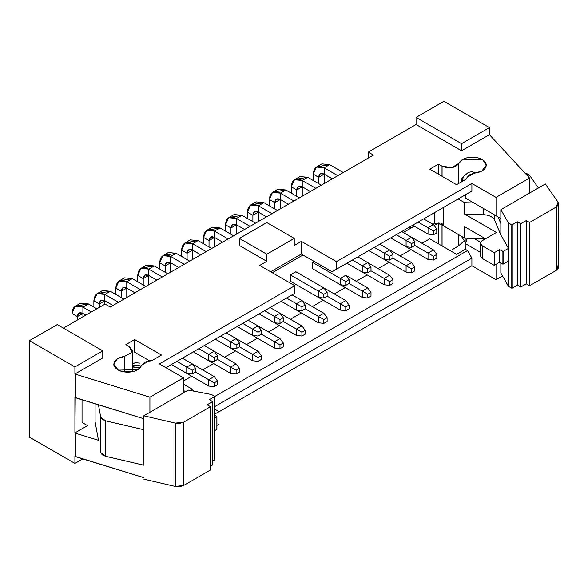 <?xml version="1.0" encoding="UTF-8"?>
<svg xmlns="http://www.w3.org/2000/svg" width="588" height="588" viewBox="0 0 588 588"><rect width="100%" height="100%" fill="white"/><g stroke="black" fill="none" stroke-linecap="round" stroke-linejoin="round"><path stroke-width="0.88" d="M373.431 155.092L368.257 152.108L368.257 158.076L368.257 152.108L416.069 124.502L416.069 117.409L443.925 101.327L489.436 127.603L489.436 134.696L529.575 178.002L496.015 197.377L471.892 183.449L471.892 191.041L332.073 271.766L303.011 254.994L332.073 271.766L336.454 269.238L336.454 261.638L471.892 183.449L496.015 197.377L496.015 215.737L496.015 197.377L529.575 178.002L529.575 193.07L529.575 178.002L489.436 134.696L489.436 127.603L443.925 101.327L416.069 117.409L416.069 124.502L461.58 150.778L461.58 143.685L416.069 117.409L461.58 143.685L489.436 127.603L461.58 143.685L461.58 150.778L489.436 134.696L461.58 150.778L416.069 124.502L368.257 152.108L373.431 155.092L110.243 307.046L373.431 155.092M465.314 243.594L480.381 252.296L465.314 243.594L467.394 238.228L465.314 243.594L465.314 249.29L467.504 250.561L471.892 258.154L471.892 265.754L496.015 279.682L496.015 264.343L496.015 279.682L502.534 275.926L496.015 279.682L471.892 265.754L218.986 411.769L471.892 265.754L471.892 258.154L214.76 406.609L471.892 258.154L467.504 250.561L214.76 396.481L467.504 250.561M480.594 242.285L473.899 238.427L480.594 242.285M465.365 179.619L467.578 176.995L465.365 179.619L456.589 184.683L465.365 179.619M442.022 245.916L442 225.072L438.442 223.021L438.442 243.851M442.014 176.268L442.022 166.206L438.442 164.133L438.442 174.202M465.314 194.841L465.314 198.009L500.403 218.266L496.015 215.737L500.403 218.266L500.844 218.016L500.403 218.266L467.578 199.317M458.772 245.703L458.772 234.759L458.772 245.703L463.903 241.087L458.772 245.703L451.849 249.937L449.372 250.157L451.841 249.937L458.772 245.703M438.479 243.866L438.442 223.021L434.165 225.491L438.442 223.021L442.058 225.042L442.073 245.946M438.479 164.155L429.725 169.168L456.589 184.683L429.725 169.168L438.479 164.118L442.08 166.169L451.849 167.624L458.772 163.391C461.132 159.15 466.159 157.077 473.869 157.165C481.44 158.025 485.6 160.664 486.342 165.096C485.754 169.535 481.697 172.233 474.156 173.173L481.763 171.145L486.342 165.184L482.719 159.767L463.006 159.216L458.772 163.391L458.772 183.419L458.772 163.391C455.105 168.109 449.533 169.035 442.08 166.169L442.066 176.297M413.856 226.321L414.981 226.564L413.856 226.321M403.353 232.517L413.937 226.402L403.353 232.517M456.589 254.325L465.321 249.29L456.589 254.325L429.725 238.816L456.589 254.325M294.786 285.695L259.69 265.438L266.82 261.322L239.404 245.49L266.82 261.322L259.69 265.438L294.786 285.695L159.348 363.891L294.786 285.695L294.786 293.294L294.786 285.695M294.235 245.49L301.365 241.381L336.454 261.638L301.365 241.381L294.235 245.49L294.235 238.405L266.82 254.229L266.82 261.322L266.82 254.229L239.404 238.405L239.404 245.49L239.404 238.405L266.82 222.573L294.235 238.405L294.235 245.49M110.243 307.046L105.068 304.055L63.394 328.119L105.068 304.055L110.243 307.046M102.768 357.938L74.911 374.019L149.918 397.194L183.478 377.819L159.348 363.891L183.478 377.819L149.918 397.194L74.911 374.019L102.768 357.938L102.768 350.845L102.768 357.938M474.156 173.173L467.578 176.995L468.761 175.128L474.156 173.173M129.441 346.67L125.861 344.605L134.623 339.548L161.487 355.056L152.718 360.121L148.176 361.399L141.561 365.199C139.922 369.551 135.262 371.895 127.567 372.233C119.893 371.807 115.314 369.404 113.837 365.03C113.675 360.584 117.269 357.673 124.612 356.321L131.947 352.315L129.426 346.677L132.337 350.727L131.947 352.315L124.612 356.321L117.379 358.761L113.756 364.178L118.328 370.139L138.048 369.595L141.561 365.199L144.942 362.083L152.718 360.121L161.487 355.056L134.623 339.548L134.623 352.212L150.065 361.128L134.623 352.212L134.623 339.548L125.869 344.605M143.781 477.618L74.911 456.332L75.455 456.648L75.455 433.216L74.911 432.9L75.455 374.336L75.455 397.76L143.781 418.737L74.911 397.444L74.911 432.9L87.524 425.624L82.041 422.456L87.524 425.624L74.911 432.9L75.455 433.216L75.455 456.648L143.781 477.618M29.4 340.65L57.257 324.569L102.768 350.845L74.911 366.927L74.911 374.019L74.911 366.927L29.4 340.65L29.4 437.141L29.4 340.65L74.911 366.927L102.768 350.845L57.257 324.569L29.4 340.65M29.4 437.141L74.911 463.418L74.911 456.332L74.911 463.418L82.761 458.89L74.911 463.418L29.4 437.141M149.918 412.261L149.918 397.194L149.918 412.261M183.478 392.887L183.478 377.819L183.478 392.887M165.934 367.691L294.786 293.294L165.934 367.691M270.656 271.766L301.365 254.038L301.365 241.381L301.365 254.038L303.011 254.994L301.365 254.038L270.656 271.766M336.454 261.638L336.454 269.238L471.892 191.041L471.892 183.449L336.454 261.638M124.612 371.814L124.612 356.321L124.612 371.814M125.906 344.627L129.485 346.707M98.461 440.28L75.455 433.216L98.461 440.28L95.087 421.758L95.087 403.787L95.087 421.758L98.461 440.28M82.041 399.664L82.041 422.456L82.041 399.664M272.303 272.722L303.011 254.994L272.303 272.722M266.82 254.229L294.235 238.405L266.82 222.573L239.404 238.405L266.82 254.229M336.454 269.238L471.892 191.041L336.454 269.238M135.167 362.656L132.337 364.288L135.167 362.656L139.966 363.127M429.725 238.816L421.993 243.278L429.725 238.816M411.027 249.613L400.06 255.942L411.027 249.613M389.094 262.27L378.128 268.606L389.094 262.27M367.162 274.934L356.196 281.27L367.162 274.934M345.229 287.598L334.263 293.926L345.229 287.598M323.297 300.262L312.331 306.591L323.297 300.262M301.365 312.926L290.399 319.255L301.365 312.926M279.432 325.583L268.466 331.919L279.432 325.583M257.5 338.247L246.534 344.583L257.5 338.247M235.567 350.911L224.601 357.239L235.567 350.911M213.635 363.575L202.669 369.903L213.635 363.575M191.703 376.239L183.478 380.987L191.703 376.239M441.47 223.543L442.558 225.314L441.478 223.587M485.335 238.875L464.652 238.147L443.271 225.807L443.271 224.403L443.271 225.807L442.558 225.314L464.652 238.147L464.652 226.755L485.49 238.779L464.652 226.755L464.652 238.147L483.174 238.699L483.174 237.449L483.174 238.699L485.335 238.875M498.036 216.906L500.844 223.587L500.844 209.659L545.363 183.956L500.844 209.659L500.844 223.587L498.036 216.906M268.466 319.255L296.433 335.403L296.433 329.067L283.269 321.467L296.433 329.067L301.916 325.899L279.984 313.242L301.916 325.899L296.433 329.067L296.433 335.403L268.466 319.255M290.399 306.591L318.365 322.738L318.365 316.403L305.201 308.81L318.365 316.403L323.848 313.242L301.916 300.578L323.848 313.242L318.365 316.403L318.365 322.738L290.399 306.591M290.399 274.934L295.882 271.766L290.399 274.934L290.399 281.262L290.399 274.934L318.365 291.082L290.399 274.934M246.534 331.919L274.5 348.059L274.5 341.731L261.337 334.131L274.5 341.731L279.984 338.563L258.051 325.899L279.984 338.563L274.5 341.731L274.5 348.059L246.534 331.919M312.331 262.27L313.977 261.322L312.331 262.27L312.331 268.606L312.331 262.27L340.298 278.418L312.331 262.27M312.331 293.926L340.298 310.074L340.298 303.746L327.134 296.146L340.298 303.746L345.781 300.578L295.882 271.766L345.781 300.578L340.298 303.746L340.298 310.074L312.331 293.926M224.601 344.583L252.568 360.723L224.601 344.583M180.737 369.903L208.696 386.051L208.696 379.716L195.539 372.123L208.696 379.716L214.179 376.555L182.383 358.195L214.179 376.555L208.696 379.716L208.696 386.051L180.737 369.903M202.669 357.239L230.628 373.387L230.628 367.059L217.472 359.459L230.628 367.059L236.119 363.891L204.315 345.531L236.119 363.891L230.628 367.059L230.628 373.387L202.669 357.239M334.263 281.27L362.23 297.41L334.263 281.27M400.06 243.278L428.027 259.426L428.027 253.09L414.863 245.497L428.027 253.09L433.51 249.929L411.578 237.265L433.51 249.929L428.027 253.09L428.027 259.426L400.06 243.278M378.128 255.942L406.095 272.082L406.095 265.754L392.931 258.154L406.095 265.754L411.578 262.586L389.646 249.929L411.578 262.586L406.095 265.754L406.095 272.082L378.128 255.942M356.196 268.606L384.162 284.746L356.196 268.606M78.402 305.613L88.398 303.93L96.844 308.81L88.398 303.93L82.915 307.098L91.361 311.971L82.915 307.098L82.915 313.426L85.877 315.139L82.915 313.426L82.915 307.098L88.398 303.93L80.644 303.165L75.161 306.333L82.915 307.098C76.3 304.084 72.647 306.194 71.949 313.426L75.161 306.333M319.666 166.323L329.655 164.64L343.274 172.504L329.655 164.64L324.172 167.808L337.791 175.672L324.172 167.808L324.172 174.136L332.308 178.833L324.172 174.136L324.172 167.808L329.655 164.64L321.901 163.876L316.418 167.043L324.172 167.808C317.564 164.794 313.904 166.904 313.206 174.136L316.418 167.043M71.949 313.426L77.432 316.594C77.778 312.978 79.608 311.919 82.915 313.426L79.042 313.044L77.432 316.594L82.915 313.426L82.915 316.851L82.915 313.426L77.432 316.594L71.949 313.426L71.949 323.179L71.949 313.426M324.179 174.144L320.298 173.754L318.689 177.304L313.206 174.136L313.206 180.472L313.206 174.136L318.689 177.304C319.041 173.688 320.872 172.637 324.172 174.136L324.172 183.529L324.172 174.136L318.689 177.304L324.172 174.136M538.424 187.962L529.906 175.783L525.165 173.217L527.377 173.886L529.906 175.783L538.424 187.962M100.702 417.127L105.509 420.81L143.781 429.732L105.509 420.81L102.216 419.354L100.702 417.127L98.461 404.823L100.702 417.127L100.702 452.584L100.702 417.127M296.433 310.074L296.433 303.739L286.562 298.043L296.433 303.739L301.916 300.578L292.045 294.875L301.916 300.578L296.433 303.739L296.433 310.074L281.079 301.21L296.433 310.074L301.916 310.707L301.916 306.907L296.433 303.739L301.916 306.907L305.201 305.01L301.916 300.578L305.201 305.01L305.201 308.81L301.916 310.707L296.433 310.074M318.365 297.41L318.365 291.082L323.848 287.914L318.365 291.082L318.365 297.41L290.399 281.262L318.365 297.41L323.848 298.043L323.848 294.243L318.365 291.082L323.848 294.243L327.134 292.346L323.848 287.914L327.134 292.346L327.134 296.146L323.848 298.043L318.365 297.41M274.5 322.738L274.5 316.403L264.629 310.707L274.5 316.403L279.984 313.242L270.113 307.539L279.984 313.242L274.5 316.403L274.5 322.738L259.146 313.874L274.5 322.738L279.984 323.371L279.984 319.571L274.5 316.403L279.984 319.571L283.269 317.674L279.984 313.242L283.269 317.674L283.269 321.467L279.984 323.371L274.5 322.738M340.298 284.746L340.298 278.418L345.781 275.25L367.713 287.914L345.781 275.25L340.298 278.418L340.298 284.746L312.331 268.606L340.298 284.746L345.781 285.378L345.781 281.586L340.298 278.418L345.781 281.586L349.066 279.682L345.781 275.25L349.066 279.682L349.066 283.482L362.23 291.082L349.066 283.482L345.781 285.378L340.298 284.746M236.119 338.563L258.051 351.227L226.248 332.867L236.119 338.563L230.628 341.731L220.765 336.035L230.628 341.731L236.119 338.563L239.404 342.995L236.119 338.563M252.568 360.723L252.568 354.395L239.404 346.795L252.568 354.395L258.051 351.227L261.337 355.659L261.337 359.459L258.051 361.355L252.568 360.723L258.051 361.355L258.051 357.555L252.568 354.395L252.568 360.723M248.18 320.203L258.051 325.899L248.18 320.203M252.568 335.403L237.214 326.538L252.568 335.403L252.568 329.067L242.697 323.371L252.568 329.067L258.051 325.899L261.337 330.331L261.337 334.131L258.051 336.035L252.568 335.403L258.051 336.035L258.051 332.235L252.568 329.067L252.568 335.403M183.478 384.148L192.247 389.219L183.478 384.148M185.558 391.681L183.478 390.483L185.558 391.681M190.115 390.447L192.247 389.219L193.665 391.123L192.247 389.219L190.115 390.447M186.763 373.387L171.417 364.523L186.763 373.387L186.763 367.059L176.9 361.355L186.763 367.059L192.247 363.891L195.539 368.323L195.539 372.123L192.247 374.019L186.763 373.387L192.247 374.019L192.247 370.219L186.763 367.059L186.763 373.387M208.696 360.723L208.696 354.395L198.832 348.691L208.696 354.395L214.179 351.227L208.696 354.395L208.696 360.723L193.349 351.859L208.696 360.723L214.179 361.355L214.179 357.555L208.696 354.395L214.179 357.555L217.472 355.659L214.179 351.227L217.472 355.659L217.472 359.459L214.179 361.355L208.696 360.723M230.628 348.059L230.628 341.731L230.628 348.059L215.281 339.195L230.628 348.059L236.119 348.691L236.119 344.899L230.628 341.731L236.119 344.899L239.404 342.995L239.404 346.795L236.119 348.691L230.628 348.059M362.23 297.41L362.23 291.082L367.713 287.914L370.999 292.346L370.999 296.146L367.713 298.043L362.23 297.41L367.713 298.043L367.713 294.243L362.23 291.082L362.23 297.41M362.23 272.082L362.23 265.754L352.359 260.058L362.23 265.754L367.713 262.586L357.842 256.89L389.646 275.25L367.713 262.586L362.23 265.754L362.23 272.082L346.876 263.218L362.23 272.082L367.713 272.722L367.713 268.922L362.23 265.754L367.713 268.922L370.999 267.018L367.713 262.586L370.999 267.018L370.999 270.818L384.162 278.418L370.999 270.818L367.713 272.722L362.23 272.082M428.027 234.097L428.027 227.769L418.156 222.066L428.027 227.769L433.51 224.601L423.639 218.905L433.51 224.601L428.027 227.769L428.027 234.097L412.673 225.233L428.027 234.097L433.51 234.73L433.51 230.93L428.027 227.769L433.51 230.93L436.796 229.033L433.51 224.601L436.796 229.033L436.796 232.833L433.51 234.73L428.027 234.097M406.095 246.762L406.095 240.426L396.224 234.73L406.095 240.426L411.578 237.265L401.707 231.562L411.578 237.265L406.095 240.426L406.095 246.762L390.741 237.897L406.095 246.762L411.578 247.394L411.578 243.594L406.095 240.426L411.578 243.594L414.863 241.697L411.578 237.265L414.863 241.697L414.863 245.497L411.578 247.394L406.095 246.762M384.162 284.746L384.162 278.418L389.646 275.25L392.931 279.682L392.931 283.482L389.646 285.378L384.162 284.746L389.646 285.378L389.646 281.586L384.162 278.418L384.162 284.746M379.775 244.226L389.646 249.929L379.775 244.226M384.162 259.426L368.808 250.561L384.162 259.426L384.162 253.09L374.291 247.394L384.162 253.09L389.646 249.929L392.931 254.354L392.931 258.154L389.646 260.058L384.162 259.426L389.646 260.058L389.646 256.258L384.162 253.09L384.162 259.426M458.184 198.957L464.652 202.691L473.899 202.97L464.652 202.691L458.184 198.957M465.314 196.296L464.358 195.392L465.314 196.296M475.567 173.026L471.973 171.696L468.511 172.306L463.27 176.672L462.455 181.295L461.631 178.855L463.27 176.672L468.511 172.306L471.973 171.696L475.567 173.026M133.498 371.101L124.075 371.954L133.498 371.101M143.781 465.189L105.509 456.266L100.702 452.584L102.216 454.811L105.509 456.266L105.509 420.81L105.509 456.266L143.781 465.189L143.781 415.804L188.3 390.101L211.474 394.519L188.3 390.101L143.781 415.804L143.781 465.189M466.005 238.191L466.005 242.307L466.005 238.191M462.455 238.162L461.595 236.383L462.455 238.162L462.455 236.876L462.455 238.162L466.005 243.064L462.455 238.162M77.432 320.012L77.432 316.594L77.432 320.012M318.689 183.64L318.689 177.304L318.689 183.64M209.997 229.636L219.993 227.953L233.612 235.817L219.993 227.953L214.51 231.121L228.129 238.985L214.51 231.121L214.51 237.456L222.646 242.146L214.51 237.456L214.51 231.121L219.993 227.953L212.239 227.189L206.756 230.356L214.51 231.121C207.895 228.107 204.242 230.217 203.544 237.456L206.756 230.356M188.064 242.3L198.06 240.617L211.68 248.481L198.06 240.617L192.577 243.785L206.197 251.642L192.577 243.785L192.577 250.113L200.714 254.81L192.577 250.113L192.577 243.785L198.06 240.617L190.306 239.853L184.823 243.013L192.577 243.785C185.962 240.771 182.309 242.881 181.611 250.113L184.823 243.013M166.132 254.964L176.128 253.281L189.748 261.146L176.128 253.281L170.645 256.449L184.264 264.306L170.645 256.449L170.645 262.777L178.781 267.474L170.645 262.777L170.645 256.449L176.128 253.281L168.374 252.517L162.891 255.677L170.645 256.449C164.03 253.435 160.377 255.545 159.679 262.777L162.891 255.677M144.2 267.628L154.196 265.945L167.815 273.802L154.196 265.945L148.713 269.113L162.332 276.97L148.713 269.113L148.713 275.441L156.849 280.138L148.713 275.441L148.713 269.113L154.196 265.945L146.441 265.173L140.958 268.341L148.713 269.113C142.098 266.099 138.445 268.209 137.746 275.441L140.958 268.341M122.267 280.292L132.263 278.609L145.883 286.466L132.263 278.609L126.78 281.77L140.4 289.634L126.78 281.77L126.78 288.105L134.917 292.802L126.78 288.105L126.78 281.77L132.263 278.609L124.509 277.837L119.026 281.005L126.78 281.77C120.165 278.756 116.512 280.873 115.814 288.105L119.026 281.005M100.335 292.949L110.331 291.266L123.95 299.13L110.331 291.266L104.848 294.434L118.467 302.298L104.848 294.434L104.848 300.769L112.984 305.459L104.848 300.769L104.848 294.434L110.331 291.266L102.577 290.501L97.093 293.669L104.848 294.434C98.233 291.42 94.58 293.53 93.882 300.769L97.093 293.669M297.726 178.987L307.722 177.304L321.342 185.169L307.722 177.304L302.239 180.472L315.859 188.329L302.239 180.472L302.239 186.8L310.376 191.497L302.239 186.8L302.239 180.472L307.722 177.304L299.968 176.54L294.485 179.7L302.239 180.472C295.632 177.458 291.971 179.568 291.273 186.8L294.485 179.7M275.794 191.651L285.79 189.968L299.41 197.833L285.79 189.968L280.307 193.136L293.926 200.993L280.307 193.136L280.307 199.464L288.443 204.161L280.307 199.464L280.307 193.136L285.79 189.968L278.036 189.196L272.553 192.364L280.307 193.136C273.699 190.122 270.039 192.232 269.341 199.464L272.553 192.364M253.862 204.315L263.858 202.632L277.477 210.489L263.858 202.632L258.375 205.793L271.994 213.657L258.375 205.793L258.375 212.128L266.511 216.825L258.375 212.128L258.375 205.793L263.858 202.632L256.103 201.86L250.62 205.028L258.375 205.793C251.767 202.786 248.107 204.896 247.408 212.128L250.62 205.028M231.929 216.972L241.925 215.296L255.545 223.153L241.925 215.296L236.442 218.457L250.062 226.321L236.442 218.457L236.442 224.792L244.579 229.489L236.442 224.792L236.442 218.457L241.925 215.296L234.171 214.524L228.688 217.692L236.442 218.457C229.827 215.443 226.174 217.56 225.476 224.792L228.688 217.692M494.596 220.103L500.844 234.987L500.844 223.587L500.844 234.987L508.495 248.364L508.495 223.036L500.844 209.659L508.495 223.036L511.788 224.932L517.389 221.794L520.887 223.661L526.282 220.551L529.575 222.448L556.329 206.998L558.041 202.169L545.363 183.956L558.041 202.169L558.6 203.838L558.446 204.734L556.329 206.998L529.575 222.448L526.282 220.551L520.681 223.69L517.389 221.794L512.001 224.903L508.495 223.036L508.495 248.364L500.844 234.987L494.596 220.103L494.596 214.921L494.596 220.103C492.854 216.847 489.047 215.024 483.174 214.642L483.174 208.321L483.174 214.642C489.098 214.987 492.906 216.81 494.596 220.103M296.433 335.403L301.916 336.035L301.916 332.235L296.433 329.067L301.916 332.235L305.201 330.331L301.916 325.899L305.201 330.331L305.201 334.131L301.916 336.035L296.433 335.403M318.365 322.738L323.848 323.371L323.848 319.571L318.365 316.403L323.848 319.571L327.134 317.674L323.848 313.242L327.134 317.674L327.134 321.467L323.848 323.371L318.365 322.738M274.5 348.059L279.984 348.699L279.984 344.899L274.5 341.731L279.984 344.899L283.269 342.995L279.984 338.563L283.269 342.995L283.269 346.795L279.984 348.699L274.5 348.059M340.298 310.074L345.781 310.707L345.781 306.907L340.298 303.746L345.781 306.907L349.066 305.01L345.781 300.578L349.066 305.01L349.066 308.81L345.781 310.707L340.298 310.074M252.568 354.395L258.051 357.555L261.337 355.659L258.051 351.227L252.568 354.395M252.568 329.067L258.051 332.235L261.337 330.331L258.051 325.899L252.568 329.067M186.763 367.059L192.247 370.219L195.539 368.323L192.247 363.891L186.763 367.059M208.696 386.051L214.179 386.684L214.179 382.884L208.696 379.716L214.179 382.884L217.472 380.987L214.179 376.555L217.472 380.987L217.472 384.787L214.179 386.684L208.696 386.051M230.628 373.387L236.119 374.019L236.119 370.219L230.628 367.059L236.119 370.219L239.404 368.323L236.119 363.891L239.404 368.323L239.404 372.123L236.119 374.019L230.628 373.387M362.23 291.082L367.713 294.243L370.999 292.346L367.713 287.914L362.23 291.082M428.027 259.426L433.51 260.058L433.51 256.258L428.027 253.09L433.51 256.258L436.796 254.361L433.51 249.929L436.796 254.361L436.796 258.154L433.51 260.058L428.027 259.426M406.095 272.082L411.578 272.722L411.578 268.922L406.095 265.754L411.578 268.922L414.863 267.018L411.578 262.586L414.863 267.018L414.863 270.818L411.578 272.722L406.095 272.082M384.162 278.418L389.646 281.586L392.931 279.682L389.646 275.25L384.162 278.418M384.162 253.09L389.646 256.258L392.931 254.354L389.646 249.929L384.162 253.09M464.652 214.091L464.652 202.691L464.652 214.091L483.174 214.642L464.652 214.091L496.456 232.451L464.652 214.091M439.038 222.999L434.495 223.565L443.271 224.403L443.271 207.571L443.271 224.403L441.889 223.697M434.495 223.565L432.364 224.432L434.495 223.565L434.495 212.636L434.495 223.565M414.209 226.123L411.056 227.938L409.483 227.071L411.056 227.938L414.209 226.123M500.844 272.972L500.844 262.983L500.844 272.972L508.495 286.349L508.495 261.021L503.108 264.137L499.602 262.27L494.243 265.364L482.197 258.411L480.381 255.876L482.197 258.411L494.243 265.364L494.243 252.7L499.602 249.606L503.108 251.473L508.495 248.364L508.495 286.349L500.844 272.972M203.544 237.456L209.027 240.617C209.379 237.001 211.202 235.95 214.51 237.456L210.636 237.067L209.027 240.617L214.51 237.456L214.51 246.842L214.51 237.456L209.027 240.617L203.544 237.456L203.544 243.785L203.544 237.456M181.611 250.113L187.094 253.281C187.447 249.665 189.27 248.606 192.577 250.113L188.704 249.731L187.094 253.281L192.577 250.113L192.577 259.506L192.577 250.113L187.094 253.281L181.611 250.113L181.611 256.449L181.611 250.113M159.679 262.777L165.162 265.945C165.515 262.329 167.337 261.27 170.645 262.777L166.772 262.395L165.162 265.945L170.645 262.777L170.645 272.171L170.645 262.777L165.162 265.945L159.679 262.777L159.679 269.113L159.679 262.777M137.746 275.441L143.229 278.609C143.582 274.993 145.405 273.935 148.713 275.441L144.839 275.059L143.229 278.609L148.713 275.441L148.713 284.835L148.713 275.441L143.229 278.609L137.746 275.441L137.746 281.77L137.746 275.441M115.814 288.105L121.297 291.273C121.65 287.65 123.473 286.599 126.78 288.105L122.907 287.723L121.297 291.273L126.78 288.105L126.78 297.491L126.78 288.105L121.297 291.273L115.814 288.105L115.814 294.434L115.814 288.105M93.882 300.769L99.365 303.93C99.717 300.314 101.54 299.263 104.848 300.769L100.974 300.38L99.365 303.93L104.848 300.769L104.848 304.187L104.848 300.769L99.365 303.93L93.882 300.769L93.882 307.098L93.882 300.769M291.273 186.8L296.756 189.968C297.109 186.352 298.932 185.293 302.239 186.8L298.366 186.418L296.756 189.968L302.239 186.8L302.239 196.194L302.239 186.8L296.756 189.968L291.273 186.8L291.273 193.136L291.273 186.8M269.341 199.464L274.824 202.632C275.177 199.016 276.999 197.958 280.307 199.464L276.434 199.082L274.824 202.632L280.307 199.464L280.307 208.858L280.307 199.464L274.824 202.632L269.341 199.464L269.341 205.793L269.341 199.464M247.408 212.128L252.891 215.296C253.244 211.68 255.067 210.622 258.375 212.128L254.501 211.746L252.891 215.296L258.375 212.128L258.375 221.522L258.375 212.128L252.891 215.296L247.408 212.128L247.408 218.457L247.408 212.128M225.476 224.792L230.959 227.953C231.312 224.337 233.135 223.286 236.442 224.792L232.569 224.403L230.959 227.953L236.442 224.792L236.442 234.178L236.442 224.792L230.959 227.953L225.476 224.792L225.476 231.121L225.476 224.792M482.197 245.747L494.243 252.7L482.197 245.747L482.197 258.411L482.197 245.747L480.381 243.211L482.197 240.683C479.83 242.374 479.83 244.057 482.197 245.747M496.456 232.451L482.197 240.683L496.456 232.451M132.337 367.316L135.872 365.126L141.289 366.045L135.901 365.148L132.337 367.294M175.327 423.125L143.781 415.804L175.327 423.125L183.699 422.14L210.453 406.69L207.167 404.794L212.555 401.678L209.321 399.656L214.76 396.422L211.474 394.519L214.76 396.422L214.708 459.86L212.606 461.073L214.708 459.86L214.708 396.54L209.321 399.656L212.606 401.553L207.167 404.794L210.453 406.69L183.699 422.14L179.766 423.36L175.327 423.125L175.327 486.438L175.327 423.125M143.781 479.124L175.327 486.438L143.781 479.124M214.76 417.95L216.913 416.613L214.76 415.371L216.913 416.613L214.76 417.95M214.76 414.055L218.986 411.615L214.76 409.175L218.986 411.615L214.76 414.055M301.916 336.035L305.201 334.131L305.201 330.331L301.916 332.235L301.916 336.035M323.848 323.371L327.134 321.467L327.134 317.674L323.848 319.571L323.848 323.371M301.916 310.707L305.201 308.81L305.201 305.01L301.916 306.907L301.916 310.707M323.848 298.043L327.134 296.146L327.134 292.346L323.848 294.243L323.848 298.043M279.984 323.371L283.269 321.467L283.269 317.674L279.984 319.571L279.984 323.371M279.984 348.699L283.269 346.795L283.269 342.995L279.984 344.899L279.984 348.699M345.781 285.378L349.066 283.482L349.066 279.682L345.781 281.586L345.781 285.378M345.781 310.707L349.066 308.81L349.066 305.01L345.781 306.907L345.781 310.707M258.051 361.355L261.337 359.459L261.337 355.659L258.051 357.555L258.051 361.355M258.051 336.035L261.337 334.131L261.337 330.331L258.051 332.235L258.051 336.035M192.247 374.019L195.539 372.123L195.539 368.323L192.247 370.219L192.247 374.019M214.179 386.684L217.472 384.787L217.472 380.987L214.179 382.884L214.179 386.684M214.179 361.355L217.472 359.459L217.472 355.659L214.179 357.555L214.179 361.355M236.119 348.691L239.404 346.795L239.404 342.995L236.119 344.899L236.119 348.691M236.119 374.019L239.404 372.123L239.404 368.323L236.119 370.219L236.119 374.019M367.713 298.043L370.999 296.146L370.999 292.346L367.713 294.243L367.713 298.043M367.713 272.722L370.999 270.818L370.999 267.018L367.713 268.922L367.713 272.722M433.51 260.058L436.796 258.154L436.796 254.361L433.51 256.258L433.51 260.058M433.51 234.73L436.796 232.833L436.796 229.033L433.51 230.93L433.51 234.73M411.578 272.722L414.863 270.818L414.863 267.018L411.578 268.922L411.578 272.722M411.578 247.394L414.863 245.497L414.863 241.697L411.578 243.594L411.578 247.394M389.646 285.378L392.931 283.482L392.931 279.682L389.646 281.586L389.646 285.378M389.646 260.058L392.931 258.154L392.931 254.354L389.646 256.258L389.646 260.058M218.986 424.279L216.913 425.477L218.986 424.279L218.986 411.615L218.986 424.279M216.913 429.277L214.76 430.614L216.869 429.394L216.869 416.73L216.913 429.277L216.913 416.613L216.913 429.277M212.606 464.873L210.453 466.203L212.555 464.99L212.555 401.678L212.606 464.873L212.606 401.553L212.606 464.873M210.453 470.003L183.699 485.453L175.327 486.438L179.766 486.673L183.699 485.453L183.699 422.14L183.699 485.453L210.453 470.003L210.453 406.69L210.453 470.003M558.041 265.482L556.329 270.318L529.575 285.761L526.282 283.864L520.681 287.003L517.389 285.106L511.788 288.252L508.495 286.349L511.788 288.252L511.788 224.932L511.788 288.252L512.001 224.903L512.001 288.223L517.389 285.106L517.389 221.794L517.389 285.106L520.681 287.003L520.681 223.69L520.887 286.973L520.887 223.661L520.887 286.973L526.282 283.864L526.282 220.551L526.282 283.864L529.575 285.761L529.575 222.448L529.575 285.761L556.329 270.318L556.329 206.998L556.329 270.318L558.446 268.047L558.6 203.838M209.027 246.953L209.027 240.617L209.027 246.953M187.094 259.609L187.094 253.281L187.094 259.609M165.162 272.273L165.162 265.945L165.162 272.273M143.229 284.937L143.229 278.609L143.229 284.937M121.297 297.601L121.297 291.273L121.297 297.601M99.365 307.348L99.365 303.93L99.365 307.348M296.756 196.296L296.756 189.968L296.756 196.296M274.824 208.96L274.824 202.632L274.824 208.96M252.891 221.625L252.891 215.296L252.891 221.625M230.959 234.289L230.959 227.953L230.959 234.289M494.243 252.7L494.243 265.364L499.602 262.27L499.602 249.606L494.243 252.7M499.602 249.606L499.602 262.27L502.894 264.166L502.894 251.502L499.602 249.606M502.894 251.502L502.894 264.166L502.894 251.502M503.108 251.473L503.108 264.137L508.495 261.021L508.495 248.364L503.108 251.473M140.451 367.471L132.859 367.096L140.451 367.471M214.76 396.422L214.708 459.86L214.76 396.422M132.337 370.808L132.337 350.727M461.595 179.267L461.595 181.795M135.916 365.148L132.337 365.141M480.381 243.211L480.381 255.876"/></g></svg>
